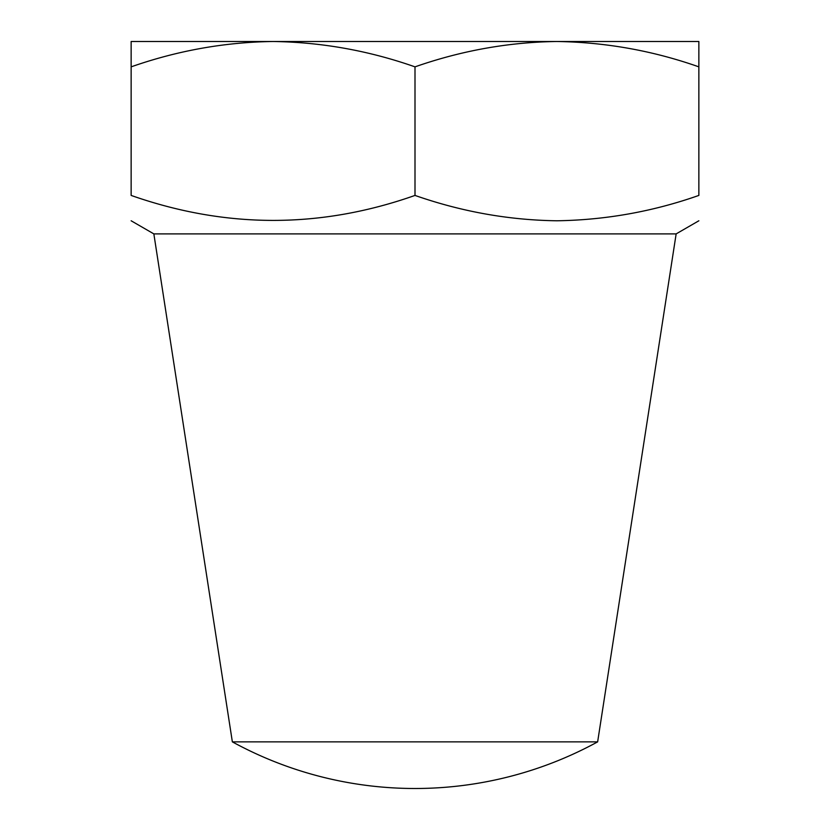 <?xml version="1.0" encoding="UTF-8"?>
<svg xmlns="http://www.w3.org/2000/svg" width="830" height="830" viewBox="0 0 830 830"><rect width="100%" height="100%" fill="white"/><g stroke="black" fill="none" stroke-linecap="round" stroke-linejoin="round"><path stroke-width="1.25" d="M232.359 741.864A380.97 380.97 0 0 0 597.642 741.864L232.359 741.864L153.851 233.894L676.149 233.894L698.86 220.78M698.86 195.424C698.86 228.727 698.86 228.727 698.86 195.424C698.86 228.727 698.86 228.727 698.86 195.424C652.93 211.588 605.62 220.033 556.93 220.78C508.863 220.147 461.553 211.692 415 195.424C320.619 228.727 225.999 228.727 131.14 195.424C131.14 228.727 131.14 228.727 131.14 195.424L131.14 66.856C177.485 50.609 224.795 42.164 273.07 41.5L698.86 41.5L698.86 195.424M698.86 66.856C652.93 50.692 605.62 42.247 556.93 41.5L556.951 41.5C508.852 42.133 461.542 50.589 415 66.856C368.769 50.63 321.459 42.185 273.07 41.5L131.14 41.5L131.14 66.856M415 66.856L415 195.424M597.642 741.864L676.149 233.894M153.851 233.894L131.14 220.78"/></g></svg>
